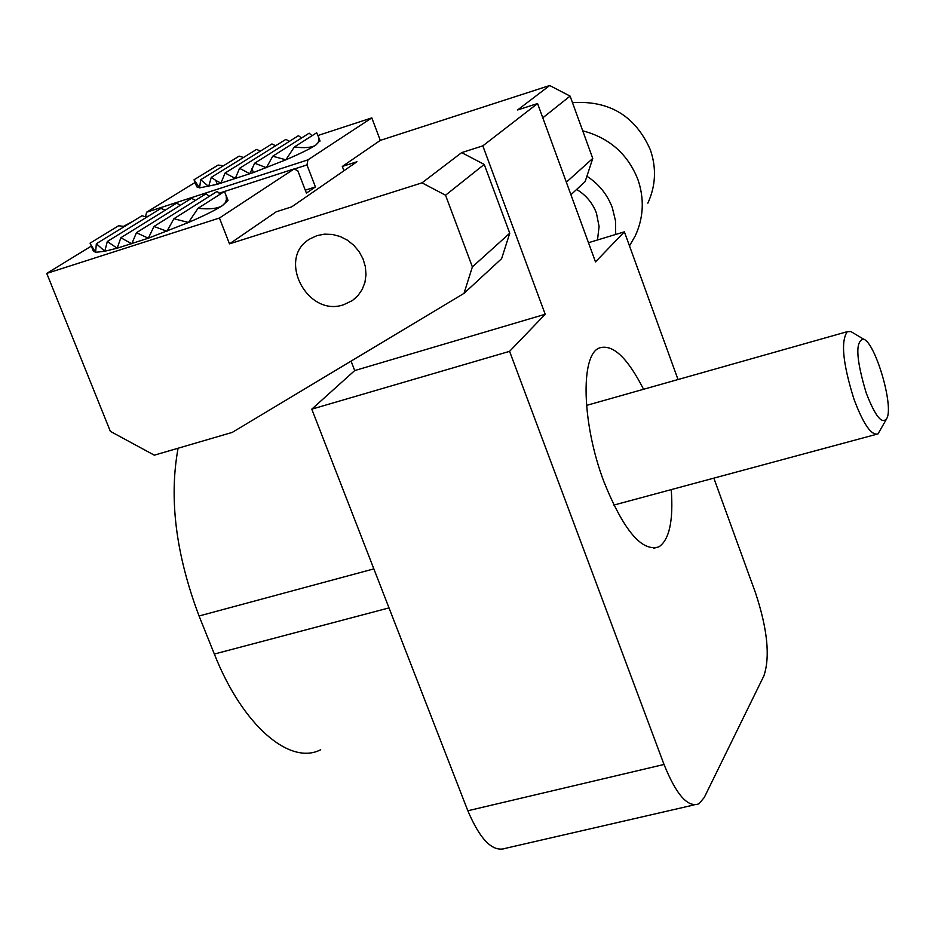 <?xml version="1.0" encoding="UTF-8"?>
<svg xmlns="http://www.w3.org/2000/svg" width="935" height="935" viewBox="0 0 935 935"><rect width="100%" height="100%" fill="white"/><g stroke="black" fill="none" stroke-linecap="round" stroke-linejoin="round"><path stroke-width="1.4" d="M576.65 189.443C586.023 195.111 592.615 203.012 596.437 213.122L599.09 226.527L597.488 239.979M319.922 140.624L315.761 145.124C309.859 148.899 299.89 153.796 285.865 159.803L253.432 172.554L217.317 184.3L199.587 187.877L196.782 186.86L194.024 179.765L218.147 165.051L223.383 165.811M195.088 182.5L146.608 212.21L145.486 216.791M318.005 135.481L371.803 117.88L307.931 159.862L146.608 212.21M227.766 199.739L228.023 200.382L222.413 205.63C215.412 210.106 204.099 215.728 188.473 222.483L148.314 238.203L117.167 248.207L104.778 251.246L95.615 252.333L93.278 250.989L91.011 245.309M46.75 273.406L219.433 218.03L229.496 243.86L422.012 182.851L445.539 195.216L472.374 266.907L464.005 293.368L232.242 432.402L154.31 455.181L110.353 431.339L46.75 273.406L91.326 246.092M307.931 159.862L306.984 164.922L315.411 186.93L306.411 193.124L297.903 170.93L294.174 168.896L219.433 218.03M294.174 168.896L224.517 191.465L226.2 196.023L226.399 199.587L225.382 202.626L222.413 205.63C217.68 208.622 209.545 209.522 197.998 208.33L188.473 222.483L173.922 218.72L166.944 231.284L153.994 226.457L148.314 238.203L136.44 232.698L131.765 243.813L120.86 237.724L117.167 248.207L107.315 241.499L104.778 251.246L96.34 243.743L95.615 252.333L90.286 243.801M224.458 191.476L219.141 193.206M148.525 216.078L145.907 216.92M133.518 220.94L123.537 226.34M343.94 170.754L342.303 166.453L356.983 161.732L291.743 206.845L276.234 211.789L229.496 243.86M371.803 117.88L380.288 140.39L342.303 166.453M315.411 186.93L305.277 190.179M306.984 164.922L294.373 169.001M217.317 184.3L215.81 180.432L220.905 183.131L225.09 173.022L235.328 178.433L239.559 168.3L249.82 173.723L254.636 163.216L298.405 135.704L301.631 137.936M90.029 243.182L118.628 225.744L124.472 226.48M866.184 392.899C875.522 417.057 882.511 425.367 887.14 417.816C893.416 403.78 875.008 342.374 863.554 339.136C855.128 340.924 856.004 358.853 866.184 392.899M852.837 332.72L850.943 331.586L847.379 331.644C840.588 340.924 842.786 363.434 853.971 399.175C863.391 424.256 871.408 435.827 878.023 433.887L886.064 419.838M643.572 389.276C627.303 357.38 612.519 343.624 599.241 348.019C580.167 355.078 581.897 424.034 603.998 481.946C623.622 530.496 641.901 552.153 658.848 546.881C669.343 539.834 673.481 520.748 671.248 489.613M572.465 102.628C609.456 100.29 635.414 116.022 650.363 149.822C656.592 168.09 655.751 185.855 647.861 203.14M582.715 130.806C609.41 137.877 627.806 154.1 637.892 179.485C644.495 198.804 643.631 217.586 635.286 235.842L629.477 245.882M586.911 176.236C598.903 184.031 607.376 194.538 612.331 207.745L615.534 220.964L615.697 234.463M320.67 749.753C289.908 765.777 242.551 725.63 214.349 654.044L199.061 616.001C175.838 554.408 168.849 498.484 178.082 448.239M464.005 293.368L501.616 258.668L509.75 233.212L484.236 164.42L461.668 152.615L482.822 145.86L537.567 103.54L595.501 261.894L624.381 231.833L678.027 379.528M694.097 804.918L506.057 848.185C493.119 852.79 480.38 840.308 467.839 810.762L311.787 409.156L354.716 370.564L351.081 361.109M354.716 370.564L545.21 314.253L482.822 145.86M588.489 242.714L624.381 231.833M380.288 140.39L549.687 85.517L517.604 109.968L537.567 103.54M311.787 409.156L509.587 351.338L545.21 314.253M713.837 478.136L755.562 593.012C767.483 629.115 770.265 656.709 763.918 675.795L704.265 797.473L698.948 803.796C687.95 808.004 676.297 794.89 664.025 764.468L509.587 351.338M294.35 146.982C304.635 148.268 311.776 147.648 315.761 145.124L318.087 142.763L318.858 140.355L318.449 136.744L316.673 132.77L294.35 146.982L285.865 159.803L272.74 156.215L266.405 167.692L254.636 163.216M312.021 135.727L309.169 133.179L272.74 156.215M289.359 141.384L285.876 139.373L239.559 168.3M275.638 145.766L271.933 143.943L225.09 173.022M215.81 180.432L211.275 177.358L208.657 186.474L200.674 179.742L199.587 187.877L194.024 179.765M211.275 177.358L256.517 149.436L260.468 151.061M243.497 157.477L239.185 156.122L200.674 179.742M549.687 85.517L570.093 96.095L592.755 158.412L585.158 181.589L570.923 194.714M343.8 304.67C307.136 317.853 276.246 257.628 310.21 238.764L317.035 235.62L324.515 234.147L332.311 234.428L340.024 236.45L347.294 240.108L353.746 245.25L359.075 251.597L363.002 258.843L365.351 266.65L366.006 274.598L364.942 282.335L362.196 289.464L357.941 295.635L352.355 300.567L343.8 304.67M592.755 158.412L566.353 182.208M570.093 96.095L542.791 117.822M461.668 152.615L422.012 182.851M484.236 164.42L445.539 195.216M509.75 233.212L472.374 266.907M96.34 243.743L141.991 215.74L146.737 217.177M107.315 241.499L160.972 208.388L165.285 210.141M153.994 226.457L205.957 193.802L209.417 196.268M180.432 205.221L176.54 203.164L120.86 237.724M195.473 200.394L191.523 198.302L136.44 232.698M173.922 218.72L217.177 191.359L220.181 194.211M224.517 191.441L197.998 208.33M253.432 172.554L251.936 168.674M199.061 616.001L373.848 568.877M214.349 654.044L389.018 607.902M467.839 810.762L664.025 764.468M863.554 339.136L850.943 331.586M847.379 331.644L586.502 405.416M876.142 434.401L613.839 505.087M658.848 546.881L653.647 548.249M352.355 300.567L356.562 297.096M225.954 195.064L228.023 200.382M318.449 136.744L320.086 141.033"/></g></svg>
